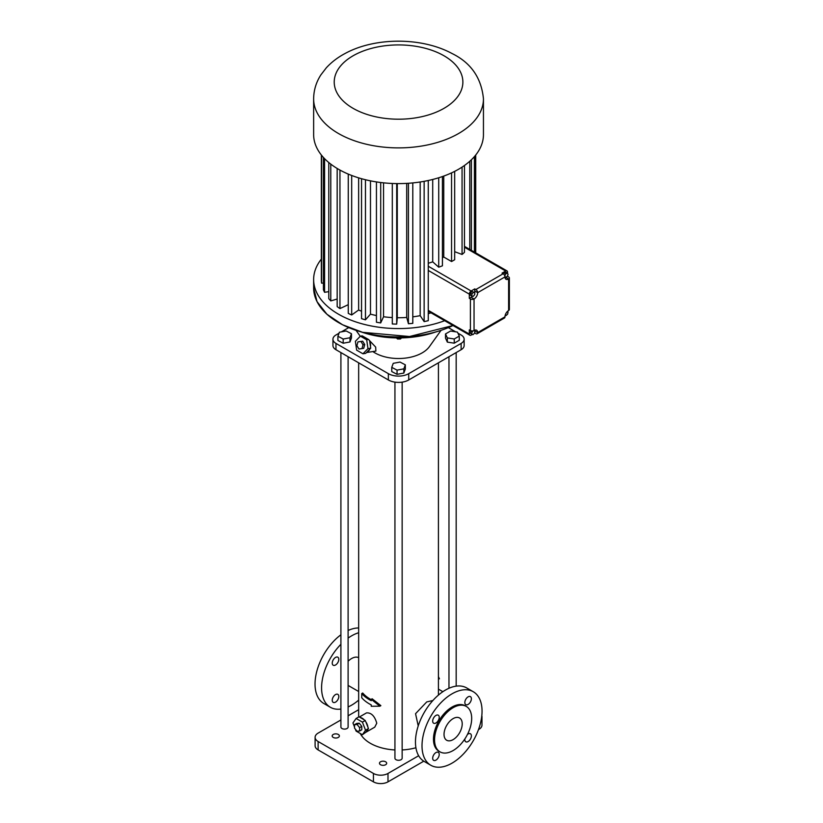 <?xml version="1.0" encoding="UTF-8"?>
<svg xmlns="http://www.w3.org/2000/svg" width="823" height="823" viewBox="0 0 823 823"><rect width="100%" height="100%" fill="white"/><g stroke="black" fill="none" stroke-linecap="round" stroke-linejoin="round"><path stroke-width="1.23" d="M469.316 298.348L469.316 294.14A2.572 1.481 -60 0 1 471.137 290.992L474.768 288.894L474.768 290.992L477.679 292.669A5.144 2.973 120 0 1 474.048 298.975A2.572 1.481 0 0 1 470.406 298.975L469.316 298.348L471.137 297.288A5.144 2.973 120 0 0 472.484 296.208M474.573 292.494A5.144 2.973 120 0 0 474.768 290.992M474.84 292.659L472.011 291.486L470.489 293.183L470.334 295.21L471.795 296.043L473.163 296.373L474.686 294.675L474.84 292.659L473.472 292.33L471.949 294.027L471.795 296.043M507.061 276.549L507.524 275.715M507.524 273.123L507.524 272.084A2.572 1.481 120 0 0 506.989 270.901A2.572 1.481 120 0 0 505.703 271.034L464.47 247.229M507.524 276.281L508.614 276.919A2.572 1.481 180 0 1 509.365 277.968A2.572 1.481 180 0 1 508.614 279.018A5.144 2.973 120 0 1 506.042 279.275A5.144 2.973 120 0 1 504.972 276.919A2.572 1.481 60 0 0 503.151 273.761L502.061 273.133L505.703 271.034M505.034 277.649A5.144 2.973 120 0 0 505.703 277.33L506.258 277.012M504.983 277.145L506.917 276.816L508.069 274.738L507.585 273.154L506.124 272.32L504.489 272.814L503.727 274.203M428.258 310.353L469.316 334.056L469.316 329.858L470.406 330.486A2.572 1.481 0 0 0 474.048 330.486L474.048 298.975L471.137 297.288M469.316 334.056A2.572 1.481 120 0 0 469.851 335.239A2.572 1.481 120 0 0 471.137 335.105L472.351 334.405M474.768 331.957L474.542 333.14M474.768 331.031L474.768 330.908A5.144 2.973 120 0 0 474.706 330.177M471.034 330.753L470.242 333.202L472.906 334.704L474.521 333.253L474.933 331.124L473.904 330.558M472.011 291.486L473.472 292.33M470.489 293.183L471.949 294.027M504.715 275.695L505.281 277.31M504.489 272.814L505.95 273.658L504.797 275.736M507.585 273.154L505.95 273.658M505.229 315.158L506.011 315.59L507.637 314.129L508.048 312.01L507.277 311.588M507.297 311.578L508.048 312.01M470.663 331.083L472.114 331.926L471.702 334.045M473.42 330.753L472.114 331.926M473.935 330.548L474.933 331.124M503.151 273.761L475.869 289.521L474.768 288.894M475.869 289.521A2.572 1.481 60 0 1 477.679 292.669L504.972 276.919M454.677 251.684L462.063 254.461A77.208 44.576 0 0 0 464.47 252.322L464.47 165.474M442.424 257.722A66.179 38.208 0 0 0 443.751 257.023L451.549 261.529A77.208 44.576 0 0 0 454.677 259.729L454.677 171.369M428.258 263.257A66.179 38.208 0 0 0 432.713 261.837L438.721 267.187A77.208 44.576 0 0 0 442.424 265.798L442.424 176.554M474.768 333.006L475.869 333.634A2.572 1.481 60 0 0 477.155 333.768L504.437 318.007A2.572 1.481 60 0 0 504.972 316.834L477.679 332.585A2.572 1.481 60 0 1 477.155 333.768M474.768 330.908L477.679 332.585A5.144 2.973 120 0 0 476.62 330.229A5.144 2.973 120 0 0 474.048 330.486M509.365 277.968L509.365 309.479A2.572 1.481 180 0 1 508.614 310.528A5.144 2.973 120 0 0 504.972 316.834M412.796 316.855A66.179 38.208 0 0 0 420.183 315.651L424.143 321.598A77.208 44.576 0 0 0 428.258 320.682L428.258 180.504M469.799 249.431L469.799 161.236M462.063 254.461L462.063 167.11M451.549 261.529L451.549 172.881M443.751 257.023L443.751 176.081M438.721 267.187L438.721 177.768M432.713 261.837L432.713 179.455M428.258 313.676A66.179 38.208 0 0 0 431.036 312.822M437.641 316.639L438.721 317.267M483.451 98.873L483.451 134.581A84.913 49.02 180 0 1 458.576 169.25A84.913 49.02 180 0 1 366.05 179.877A84.913 49.02 180 0 1 313.635 134.581L313.635 98.873C313.728 90.242 316.135 82.259 320.847 74.934L326.299 67.825C331.597 62.054 337.986 57.209 345.465 53.289C374.897 37.323 421.345 36.912 451.95 53.474C470.921 62.733 481.414 77.866 483.451 98.873A84.913 49.02 180 0 1 458.576 133.532A84.913 49.02 180 0 1 366.05 144.159A84.913 49.02 180 0 1 313.635 98.873M424.143 321.598L424.143 181.327M444.667 320.703A84.913 49.02 180 0 1 357.964 322.606A84.913 49.02 180 0 1 313.635 279.542A84.913 49.02 180 0 1 321.361 259.111M392.304 183.478L392.304 323.974A77.208 44.576 0 0 0 396.707 324.108L397.283 317.74A66.179 38.208 0 0 0 406.706 317.452L408.434 323.748A77.208 44.576 0 0 0 412.796 323.346L412.796 182.912M376.44 181.914L376.44 322.246A77.208 44.576 0 0 0 380.699 322.914L383.549 316.752A66.179 38.208 0 0 0 392.304 317.575M361.544 178.704L361.544 318.666A77.208 44.576 0 0 0 365.474 319.818L370.484 314.139A66.179 38.208 0 0 0 376.44 315.559M348.263 174.085L348.263 313.368A77.208 44.576 0 0 0 351.688 314.972L358.633 310.024A66.179 38.208 0 0 0 361.544 311.217M337.173 168.468L337.173 306.588A77.208 44.576 0 0 0 339.95 308.574L348.263 304.685M328.778 162.522L328.778 298.636A77.208 44.576 0 0 0 330.784 300.909L337.173 299.027M323.429 157.44L323.429 289.84A77.208 44.576 0 0 0 324.571 292.309L328.778 291.651M321.361 155.012L321.361 280.602A77.208 44.576 0 0 0 321.587 283.143L323.429 283.091M471.384 250.346L471.384 159.775M474.418 252.105L474.418 156.586M475.108 252.496L475.108 155.773M475.725 252.856L475.725 155.012M321.587 283.143L321.587 155.3M324.571 292.309L324.571 158.644M330.784 300.909L330.784 164.127M339.95 308.574L339.95 170.063M351.688 314.972L351.688 175.464M358.633 310.024L358.633 177.85M365.474 319.818L365.474 179.733M370.484 314.139L370.484 180.854M380.699 322.914L380.699 182.511M383.549 316.752L383.549 182.84M396.707 324.108L396.707 183.591M397.283 317.74L397.283 183.601M406.706 317.452L406.706 183.375M408.434 323.748L408.434 183.272M420.183 315.651L420.183 181.986M435.562 332.029A72.043 41.592 180 0 1 361.513 332.029M397.509 337.934L397.509 338.983L396.429 337.924M400.482 337.924L400.482 338.973L397.509 338.983M401.521 337.903L400.482 338.973M441.046 330.352L429.462 346.565A33.445 19.31 180 0 1 422.189 352.861A33.445 19.31 180 0 1 372.829 351.555M368.539 339.498L366.688 339.796L360.381 336.154L362.233 335.866L368.539 339.498L369.609 340.619L370.484 346.606A8.23 6.09 -98.9 0 0 369.65 340.938M366.472 352.553L375.874 351.082L375.679 347.1L369.62 340.681M348.746 327.616L341.37 331.875M339.035 333.222L335.959 335.002A10.288 5.946 0 0 0 332.945 339.21A10.288 5.946 0 0 0 335.959 343.407L388.353 373.663A14.413 8.323 0 0 0 408.733 373.663L461.127 343.407A10.288 5.946 0 0 0 464.141 339.21A10.288 5.946 0 0 0 461.127 335.002L457.927 333.161M455.592 331.803L448.34 327.616M445.51 333.943L445.51 338.14L447.352 342.121L454.245 343.181L459.285 340.269L459.285 336.072L457.434 332.091L450.551 331.031L445.51 333.943L447.352 337.914L454.245 338.983L459.285 336.072M391.758 367.356L391.758 371.564L397.046 374.321L403.836 373.056L405.328 369.033L405.328 364.836L400.04 362.069L393.25 363.334L391.758 367.356L397.046 370.124L403.836 368.858L405.328 364.836M337.903 336.268L337.903 340.475L343.191 343.232L349.981 341.967L351.472 337.944L351.472 333.737L346.185 330.98L339.395 332.245L337.903 336.268L343.191 339.025L349.981 337.759L351.472 333.737M360.381 336.154L355.371 341.329L356.657 350.156L362.953 353.787L365.69 353.365L366.585 352.439A8.23 6.09 -98.9 0 0 369.815 349.106L370.71 348.18L367.974 348.613L366.688 339.796M370.71 348.18L370.484 346.606M332.945 339.21L332.945 345.506A10.288 5.946 0 0 0 335.959 349.713L388.353 379.959A14.413 8.323 0 0 0 408.733 379.959L461.127 349.713A10.288 5.946 0 0 0 464.141 345.506L464.141 339.21M454.245 343.181L454.245 338.983M447.352 342.121L447.352 337.914M403.836 373.056L403.836 368.858M397.046 374.321L397.046 370.124M349.981 341.967L349.981 337.759M343.191 343.232L343.191 339.025M362.953 353.787L367.974 348.613M362.007 348.602L363.715 348.324L364.723 344.559L362.676 341.195L357.912 341.884L356.915 345.66L358.951 349.014L362.007 348.602L363.015 344.827L360.968 341.473L357.912 341.884M366.585 352.439L369.815 349.106M362.676 341.195L360.968 341.473M364.723 344.559L363.015 344.827M432.888 700.517L426.746 701.916L415.553 713.695L418.228 725.907M360.268 733.488A39.885 23.023 0 0 0 394.937 749.948M402.149 749.948A39.885 23.023 0 0 0 415.913 747.747M371.245 699.313L372.161 698.789L380.864 705.64L379.907 706.196L371.245 699.313L371.245 700.692A41.171 23.764 180 0 1 361.75 693.573L362.717 693.017A39.885 23.023 0 0 0 371.245 699.684M355.32 729.085L356.092 731.081L362.398 734.723L365.865 732.244A8.23 4.753 -120 0 0 366.266 732.048L374.763 727.151L376.769 723.201C374.712 716.041 371.296 712.605 366.523 712.883L359.384 717.008M340.907 352.573L340.907 727.018A3.601 2.078 0 0 0 343.129 728.941A3.601 2.078 0 0 0 347.059 728.489A3.601 2.078 0 0 0 348.108 727.018L348.108 356.729M394.937 382.129L394.937 758.209A3.601 2.078 0 0 0 397.159 760.133A3.601 2.078 0 0 0 401.089 759.68A3.601 2.078 0 0 0 402.149 758.209L402.149 382.129M358.663 709.704L348.108 715.804M340.907 719.96L318.12 733.108A10.288 5.946 0 0 0 315.106 737.315A10.288 5.946 0 0 0 318.12 741.513L373.436 773.445A10.288 5.946 0 0 0 387.993 773.445L418.65 755.74M481.404 718.664A10.288 5.946 0 0 0 481.969 716.73A10.288 5.946 0 0 0 481.805 715.671M442.867 691.69L438.422 689.118M385.627 761.789A3.601 2.078 0 0 0 381.697 761.337A3.601 2.078 0 0 0 379.475 763.26A3.601 2.078 0 0 0 383.076 765.339A3.601 2.078 0 0 0 386.676 763.26A3.601 2.078 0 0 0 385.627 761.789M338.325 734.476A3.601 2.078 0 0 0 334.395 734.023A3.601 2.078 0 0 0 332.173 735.947A3.601 2.078 0 0 0 335.774 738.025A3.601 2.078 0 0 0 339.374 735.947A3.601 2.078 0 0 0 338.325 734.476M379.907 706.196L371.245 706.278L371.245 704.9A41.171 23.764 180 0 1 361.75 697.77L361.75 693.573M358.663 657.659A14.67 8.467 120 0 0 348.108 661.25M366.266 732.048A8.23 4.753 -120 0 0 367.891 729.353L368.457 728.561L367.891 727.11A8.23 4.753 -120 0 0 365.865 721.884L364.178 719.786A8.23 4.753 -120 0 0 360.124 717.45L359.003 716.792L356.092 718.479L352.944 722.964L354.518 727.007M438.422 676.66L439.441 678.821M473.256 691.721L466.713 687.946A42.457 24.515 120 0 0 445.48 690.044A42.457 24.515 120 0 0 417.745 727.46A42.457 24.515 120 0 0 424.257 761.47L430.799 765.256A42.457 24.515 120 0 0 473.256 740.741A42.457 24.515 120 0 0 473.256 691.721A42.457 24.515 120 0 0 452.033 693.83A42.457 24.515 120 0 0 424.298 731.236A42.457 24.515 120 0 0 430.799 765.256M315.106 737.315L315.106 745.72A10.288 5.946 0 0 0 318.12 749.918L373.436 781.85A10.288 5.946 0 0 0 387.993 781.85L423.783 761.182M478.482 729.6L478.955 729.332A10.288 5.946 0 0 0 481.969 725.125L481.969 716.73M358.663 632.743A42.457 24.515 120 0 0 351.606 635.84A42.457 24.515 120 0 0 348.108 638.092M340.907 644.296A42.457 24.515 120 0 0 330.373 707.276A42.457 24.515 120 0 0 340.907 709.066M348.108 706.947A42.457 24.515 120 0 0 358.663 700.126M332.245 663.112A4.629 2.675 -60 0 1 334.272 658.451A4.629 2.675 -60 0 1 337.841 657.207A4.629 2.675 -60 0 1 337.841 662.556A4.629 2.675 -60 0 1 333.202 665.231A4.629 2.675 -60 0 1 332.245 663.112M332.245 700.25A4.629 2.675 -60 0 1 334.272 695.589A4.629 2.675 -60 0 1 337.841 694.345A4.629 2.675 -60 0 1 337.841 699.694A4.629 2.675 -60 0 1 333.202 702.369A4.629 2.675 -60 0 1 332.245 700.25M365.865 732.244L367.891 729.353M364.178 719.786L360.124 717.45M367.891 727.11L365.865 721.884M471.384 698.748A4.629 2.675 120 0 0 470.427 696.628A4.629 2.675 120 0 0 465.797 699.303A4.629 2.675 120 0 0 465.797 704.642A4.629 2.675 120 0 0 469.367 703.408A4.629 2.675 120 0 0 471.384 698.748M439.225 717.317A4.629 2.675 120 0 0 438.268 715.197A4.629 2.675 120 0 0 433.639 717.872A4.629 2.675 120 0 0 433.639 723.211A4.629 2.675 120 0 0 437.198 721.977A4.629 2.675 120 0 0 439.225 717.317M439.225 754.454A4.629 2.675 120 0 0 438.268 752.335A4.629 2.675 120 0 0 433.639 755.01A4.629 2.675 120 0 0 433.639 760.349A4.629 2.675 120 0 0 437.198 759.115A4.629 2.675 120 0 0 439.225 754.454M464.902 738.879A4.629 2.675 120 0 0 465.797 741.78A4.629 2.675 120 0 0 469.367 740.546A4.629 2.675 120 0 0 471.384 735.885A4.629 2.675 120 0 0 470.427 733.766A4.629 2.675 120 0 0 467.464 734.445M340.907 634.79A42.457 24.515 120 0 0 316.588 672.144A42.457 24.515 120 0 0 323.83 703.49L330.373 707.276M358.663 627.97A42.457 24.515 120 0 0 348.108 630.48M365.309 720.434L362.398 722.11L356.092 718.479M368.457 728.561L365.546 730.238L362.398 722.11M362.398 734.723L365.546 730.238M466.24 706.391L465.149 705.764A26.243 15.153 120 0 0 452.033 707.06A26.243 15.153 120 0 0 434.883 730.186A26.243 15.153 120 0 0 438.906 751.214L439.996 751.852A26.243 15.153 120 0 0 466.24 736.698A26.243 15.153 120 0 0 466.24 706.391A26.243 15.153 120 0 0 453.123 707.687A26.243 15.153 120 0 0 435.974 730.814A26.243 15.153 120 0 0 439.996 751.852M359.61 731.03L361.791 729.764L361.791 726.37L359.24 723.201L356.698 723.427L354.518 724.693L354.518 728.088L357.059 731.256L359.61 731.03L359.61 727.635L357.059 724.466L354.518 724.693M359.24 723.201L357.059 724.466M361.791 726.37L359.61 727.635M462.217 723.87A12.87 7.428 120 0 0 459.553 717.975A12.87 7.428 120 0 0 446.694 725.402A12.87 7.428 120 0 0 446.694 740.258A12.87 7.428 120 0 0 456.6 736.811A12.87 7.428 120 0 0 462.217 723.87M469.316 294.14L428.258 270.438M470.406 330.486L470.406 298.975M471.137 290.992L428.258 266.24M505.703 277.33L508.614 279.018L508.614 310.528M452.989 325.496A84.913 49.02 180 0 1 362.583 332.297A84.913 49.02 180 0 1 313.635 287.885L317.02 301.609L326.916 314.232L342.522 324.756L362.604 332.327L409.525 336.525L453.01 325.517A84.831 48.979 180 0 1 338.531 322.565M444.029 108.327A64.328 37.138 180 0 1 336.412 91.672A64.328 37.138 180 0 1 415.193 46.191A64.328 37.138 180 0 1 444.029 108.327M335.959 349.713L335.959 343.407M388.353 379.959L388.353 373.663M408.733 379.959L408.733 373.663M461.127 349.713L461.127 343.407M318.12 749.918L318.12 741.513M373.436 781.85L373.436 773.445M387.993 781.85L387.993 773.445M478.955 729.332L478.955 728.273M464.47 246.355L506.989 270.901M428.258 311.228L469.851 335.239M313.635 279.542L313.635 287.885M360.268 336.278L356.03 330.352M438.422 695.096L438.422 362.82M358.663 716.998L358.663 362.82M456.179 686.145L456.179 352.573M448.967 688.265L448.967 356.729M348.108 685.425L358.663 691.515"/></g></svg>
